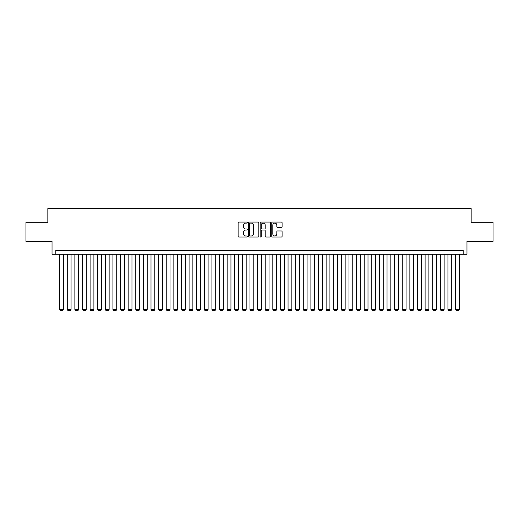 <?xml version="1.0" encoding="UTF-8"?>
<svg xmlns="http://www.w3.org/2000/svg" width="519" height="519" viewBox="0 0 519 519"><rect width="100%" height="100%" fill="white"/><g stroke="black" fill="none" stroke-linecap="round" stroke-linejoin="round"><path stroke-width="0.78" d="M247.316 222.593A0.525 0.525 0 0 0 246.797 222.067L238.857 222.067A0.746 0.746 0 0 0 238.111 222.813L238.111 236.268A0.746 0.746 0 0 0 238.857 237.014L246.797 237.014A0.525 0.525 0 0 0 247.316 236.489A0.525 0.525 0 0 0 246.797 235.97L245.766 235.97A2.394 2.394 0 0 1 243.379 233.576L243.379 232.454A2.394 2.394 0 0 1 245.766 230.066L246.797 230.066A0.525 0.525 0 0 0 247.316 229.541A0.525 0.525 0 0 0 246.797 229.015L245.766 229.015A2.394 2.394 0 0 1 243.379 226.628L243.379 225.506A2.394 2.394 0 0 1 245.766 223.112L246.797 223.112A0.525 0.525 0 0 0 247.316 222.593M281.343 227.335A0.746 0.746 0 0 0 282.089 226.589L282.089 222.813A0.746 0.746 0 0 0 281.343 222.067L272.52 222.067A0.746 0.746 0 0 0 271.774 222.813L271.774 236.268A0.746 0.746 0 0 0 272.52 237.014L281.343 237.014A0.746 0.746 0 0 0 282.089 236.268L282.089 231.708A0.746 0.746 0 0 0 281.343 230.961L277.568 230.961A0.746 0.746 0 0 0 276.822 231.708L276.822 233.965A1.998 1.998 0 0 1 274.823 235.97A1.998 1.998 0 0 1 272.819 233.965L272.819 225.11A1.998 1.998 0 0 1 274.823 223.112A1.998 1.998 0 0 1 276.822 225.11L276.822 226.589A0.746 0.746 0 0 0 277.568 227.335L281.343 227.335M463.169 254.284L466.97 254.284L466.97 241.341L493.05 241.341L493.05 222.307L471.161 222.307L471.161 208.606L47.839 208.606L47.839 222.307L25.95 222.307L25.95 241.341L52.03 241.341L52.03 254.284L463.169 254.284L463.169 250.476L55.831 250.476L55.831 254.284M258.845 222.813A0.746 0.746 0 0 0 258.099 222.067L249.282 222.067A0.746 0.746 0 0 0 248.53 222.813L248.53 236.268A0.746 0.746 0 0 0 249.282 237.014L258.099 237.014A0.746 0.746 0 0 0 258.845 236.268L258.845 222.813M260.901 222.067L269.718 222.067A0.746 0.746 0 0 1 270.47 222.813L270.47 236.268A0.746 0.746 0 0 1 269.718 237.014L265.949 237.014A0.746 0.746 0 0 1 265.196 236.268L265.196 230.812A0.746 0.746 0 0 0 264.45 230.066L261.946 230.066A0.746 0.746 0 0 0 261.2 230.812L261.2 236.489A0.525 0.525 0 0 1 260.674 237.014A0.525 0.525 0 0 1 260.155 236.489L260.155 222.813A0.746 0.746 0 0 1 260.901 222.067M250.1 223.112A0.525 0.525 0 0 0 249.581 223.637L249.581 235.444A0.525 0.525 0 0 0 250.1 235.97L251.183 235.97A2.394 2.394 0 0 0 253.577 233.576L253.577 225.506A2.394 2.394 0 0 0 251.183 223.112L250.1 223.112M265.196 225.149A1.998 1.998 0 0 0 263.198 223.151A1.998 1.998 0 0 0 261.2 225.149L261.2 228.269A0.746 0.746 0 0 0 261.946 229.015L264.45 229.015A0.746 0.746 0 0 0 265.196 228.269L265.196 225.149M63.448 254.284L63.448 309.408L59.64 309.408L59.64 254.284M63.448 309.408L62.877 310.394L60.21 310.394L59.64 309.408M71.064 254.284L71.064 309.408L67.256 309.408L67.256 254.284M71.064 309.408L70.493 310.394L67.827 310.394L67.256 309.408M78.674 254.284L78.674 309.408L74.866 309.408L74.866 254.284M78.674 309.408L78.103 310.394L75.437 310.394L74.866 309.408M86.29 254.284L86.29 309.408L82.482 309.408L82.482 254.284M86.29 309.408L85.719 310.394L83.053 310.394L82.482 309.408M93.9 254.284L93.9 309.408L90.098 309.408L90.098 254.284M93.9 309.408L93.329 310.394L90.669 310.394L90.098 309.408M101.516 254.284L101.516 309.408L97.708 309.408L97.708 254.284M101.516 309.408L100.946 310.394L98.279 310.394L97.708 309.408M109.133 254.284L109.133 309.408L105.325 309.408L105.325 254.284M109.133 309.408L108.555 310.394L105.895 310.394L105.325 309.408M116.743 254.284L116.743 309.408L112.934 309.408L112.934 254.284M116.743 309.408L116.172 310.394L113.505 310.394L112.934 309.408M124.359 254.284L124.359 309.408L120.551 309.408L120.551 254.284M124.359 309.408L123.788 310.394L121.122 310.394L120.551 309.408M131.969 254.284L131.969 309.408L128.167 309.408L128.167 254.284M131.969 309.408L131.398 310.394L128.738 310.394L128.167 309.408M139.585 254.284L139.585 309.408L135.777 309.408L135.777 254.284M139.585 309.408L139.014 310.394L136.348 310.394L135.777 309.408M147.195 254.284L147.195 309.408L143.393 309.408L143.393 254.284M147.195 309.408L146.624 310.394L143.964 310.394L143.393 309.408M154.811 254.284L154.811 309.408L151.003 309.408L151.003 254.284M154.811 309.408L154.24 310.394L151.574 310.394L151.003 309.408M162.428 254.284L162.428 309.408L158.619 309.408L158.619 254.284M162.428 309.408L161.857 310.394L159.19 310.394L158.619 309.408M170.037 254.284L170.037 309.408L166.229 309.408L166.229 254.284M170.037 309.408L169.466 310.394L166.8 310.394L166.229 309.408M177.654 254.284L177.654 309.408L173.846 309.408L173.846 254.284M177.654 309.408L177.083 310.394L174.416 310.394L173.846 309.408M185.264 254.284L185.264 309.408L181.462 309.408L181.462 254.284M185.264 309.408L184.693 310.394L182.033 310.394L181.462 309.408M192.88 254.284L192.88 309.408L189.072 309.408L189.072 254.284M192.88 309.408L192.309 310.394L189.643 310.394L189.072 309.408M200.496 254.284L200.496 309.408L196.688 309.408L196.688 254.284M200.496 309.408L199.925 310.394L197.259 310.394L196.688 309.408M208.106 254.284L208.106 309.408L204.298 309.408L204.298 254.284M208.106 309.408L207.535 310.394L204.869 310.394L204.298 309.408M215.722 254.284L215.722 309.408L211.914 309.408L211.914 254.284M215.722 309.408L215.151 310.394L212.485 310.394L211.914 309.408M223.332 254.284L223.332 309.408L219.531 309.408L219.531 254.284M223.332 309.408L222.761 310.394L220.101 310.394L219.531 309.408M230.949 254.284L230.949 309.408L227.14 309.408L227.14 254.284M230.949 309.408L230.378 310.394L227.711 310.394L227.14 309.408M238.565 254.284L238.565 309.408L234.757 309.408L234.757 254.284M238.565 309.408L237.994 310.394L235.328 310.394L234.757 309.408M246.175 254.284L246.175 309.408L242.367 309.408L242.367 254.284M246.175 309.408L245.604 310.394L242.937 310.394L242.367 309.408M253.791 254.284L253.791 309.408L249.983 309.408L249.983 254.284M253.791 309.408L253.22 310.394L250.554 310.394L249.983 309.408M261.401 254.284L261.401 309.408L257.599 309.408L257.599 254.284M261.401 309.408L260.83 310.394L258.17 310.394L257.599 309.408M269.017 254.284L269.017 309.408L265.209 309.408L265.209 254.284M269.017 309.408L268.446 310.394L265.78 310.394L265.209 309.408M276.633 254.284L276.633 309.408L272.825 309.408L272.825 254.284M276.633 309.408L276.063 310.394L273.396 310.394L272.825 309.408M284.243 254.284L284.243 309.408L280.435 309.408L280.435 254.284M284.243 309.408L283.672 310.394L281.006 310.394L280.435 309.408M291.86 254.284L291.86 309.408L288.051 309.408L288.051 254.284M291.86 309.408L291.289 310.394L288.622 310.394L288.051 309.408M299.469 254.284L299.469 309.408L295.668 309.408L295.668 254.284M299.469 309.408L298.899 310.394L296.239 310.394L295.668 309.408M307.086 254.284L307.086 309.408L303.278 309.408L303.278 254.284M307.086 309.408L306.515 310.394L303.849 310.394L303.278 309.408M314.702 254.284L314.702 309.408L310.894 309.408L310.894 254.284M314.702 309.408L314.131 310.394L311.465 310.394L310.894 309.408M322.312 254.284L322.312 309.408L318.504 309.408L318.504 254.284M322.312 309.408L321.741 310.394L319.075 310.394L318.504 309.408M329.928 254.284L329.928 309.408L326.12 309.408L326.12 254.284M329.928 309.408L329.357 310.394L326.691 310.394L326.12 309.408M337.538 254.284L337.538 309.408L333.736 309.408L333.736 254.284M337.538 309.408L336.967 310.394L334.307 310.394L333.736 309.408M345.154 254.284L345.154 309.408L341.346 309.408L341.346 254.284M345.154 309.408L344.584 310.394L341.917 310.394L341.346 309.408M352.771 254.284L352.771 309.408L348.963 309.408L348.963 254.284M352.771 309.408L352.2 310.394L349.534 310.394L348.963 309.408M360.381 254.284L360.381 309.408L356.572 309.408L356.572 254.284M360.381 309.408L359.81 310.394L357.143 310.394L356.572 309.408M367.997 254.284L367.997 309.408L364.189 309.408L364.189 254.284M367.997 309.408L367.426 310.394L364.76 310.394L364.189 309.408M375.607 254.284L375.607 309.408L371.805 309.408L371.805 254.284M375.607 309.408L375.036 310.394L372.376 310.394L371.805 309.408M383.223 254.284L383.223 309.408L379.415 309.408L379.415 254.284M383.223 309.408L382.652 310.394L379.986 310.394L379.415 309.408M390.833 254.284L390.833 309.408L387.031 309.408L387.031 254.284M390.833 309.408L390.262 310.394L387.602 310.394L387.031 309.408M398.449 254.284L398.449 309.408L394.641 309.408L394.641 254.284M398.449 309.408L397.878 310.394L395.212 310.394L394.641 309.408M406.066 254.284L406.066 309.408L402.257 309.408L402.257 254.284M406.066 309.408L405.495 310.394L402.828 310.394L402.257 309.408M413.675 254.284L413.675 309.408L409.867 309.408L409.867 254.284M413.675 309.408L413.105 310.394L410.445 310.394L409.867 309.408M421.292 254.284L421.292 309.408L417.484 309.408L417.484 254.284M421.292 309.408L420.721 310.394L418.055 310.394L417.484 309.408M428.902 254.284L428.902 309.408L425.1 309.408L425.1 254.284M428.902 309.408L428.331 310.394L425.671 310.394L425.1 309.408M436.518 254.284L436.518 309.408L432.71 309.408L432.71 254.284M436.518 309.408L435.947 310.394L433.281 310.394L432.71 309.408M444.134 254.284L444.134 309.408L440.326 309.408L440.326 254.284M444.134 309.408L443.563 310.394L440.897 310.394L440.326 309.408M451.744 254.284L451.744 309.408L447.936 309.408L447.936 254.284M451.744 309.408L451.173 310.394L448.507 310.394L447.936 309.408M459.36 254.284L459.36 309.408L455.552 309.408L455.552 254.284M459.36 309.408L458.79 310.394L456.123 310.394L455.552 309.408"/></g></svg>
